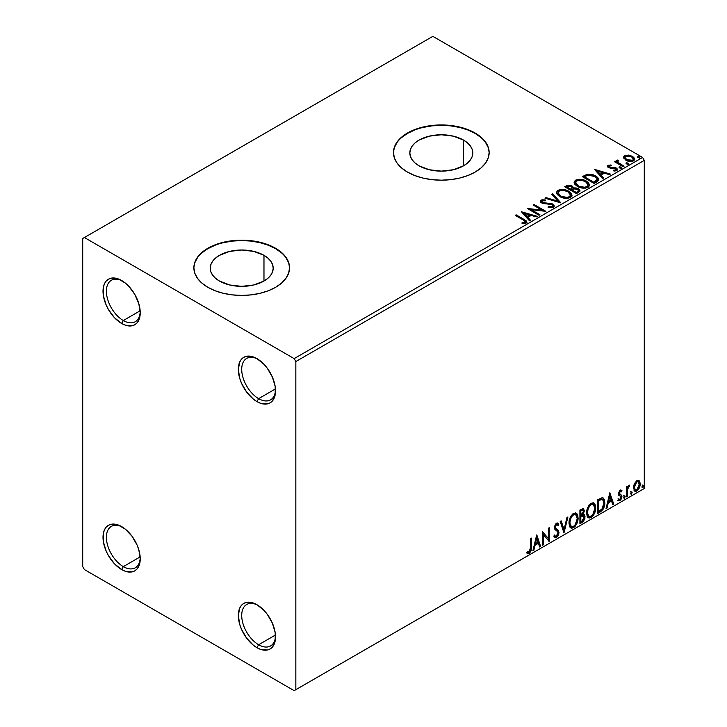 <?xml version="1.0" encoding="UTF-8"?>
<svg xmlns="http://www.w3.org/2000/svg" width="727" height="727" viewBox="0 0 727 727"><rect width="100%" height="100%" fill="white"/><g stroke="black" fill="none" stroke-linecap="round" stroke-linejoin="round"><path stroke-width="1.09" d="M258.63 398.65A23.918 13.813 -120 0 0 275.524 389.826A23.918 13.813 60 0 1 270.589 399.841A23.918 13.813 60 0 1 258.63 398.65L275.469 388.927L258.63 398.65A23.918 13.813 60 0 1 243 377.577A23.918 13.813 60 0 1 246.671 358.411A23.918 13.813 60 0 1 257.803 359.138A23.918 13.813 -120 0 0 241.718 369.834A23.918 13.813 -120 0 0 258.63 398.65L256.94 401.586L258.63 398.65M256.94 358.611L256.94 358.611A26.317 15.194 60 0 1 275.542 390.844A26.317 15.194 60 0 1 256.94 401.586L253.305 399.078L246.598 391.998L241.464 383.102L239.746 378.394L238.329 369.361L239.746 361.955L241.464 359.229L243.781 357.311L246.598 356.266L253.305 356.93L256.94 358.611L264.055 364.363L267.272 368.207L272.407 377.095L275.188 386.446L275.188 394.825L272.407 400.968L270.09 402.885L267.272 403.93L260.566 403.267L256.94 401.586A26.317 15.194 60 0 1 238.329 369.361A26.317 15.194 60 0 1 256.94 358.611L256.94 358.611M123.308 320.534A23.918 13.813 -120 0 0 140.202 311.701A23.918 13.813 60 0 1 135.267 321.716A23.918 13.813 60 0 1 123.308 320.534L140.157 310.802L123.308 320.534A23.918 13.813 60 0 1 107.687 299.451A23.918 13.813 60 0 1 111.349 280.286A23.918 13.813 60 0 1 122.49 281.013A23.918 13.813 -120 0 0 106.406 291.709A23.918 13.813 -120 0 0 123.308 320.534L121.618 323.46L123.308 320.534M121.618 280.495L121.618 280.495A26.317 15.194 60 0 1 140.229 312.719A26.317 15.194 60 0 1 121.618 323.46L114.502 317.717L108.459 309.575L106.151 304.976L103.37 295.635L103.37 287.247L104.434 283.83L106.151 281.104L108.459 279.186L111.286 278.141L117.992 278.805L125.253 283.003L128.743 286.238L134.777 294.38L138.812 303.677L140.229 312.719L138.812 320.125L137.094 322.843L134.777 324.76L131.96 325.805L125.253 325.142L121.618 323.46A26.317 15.194 60 0 1 103.016 291.236A26.317 15.194 60 0 1 121.618 280.495L121.618 280.495M123.308 566.624A23.918 13.813 -120 0 0 140.202 557.8A23.918 13.813 60 0 1 135.267 567.814A23.918 13.813 60 0 1 123.308 566.624L140.157 556.9L123.308 566.624A23.918 13.813 60 0 1 107.687 545.55A23.918 13.813 60 0 1 111.349 526.375A23.918 13.813 60 0 1 122.49 527.111A23.918 13.813 -120 0 0 106.406 537.807A23.918 13.813 -120 0 0 123.308 566.624L121.618 569.559L123.308 566.624M121.618 526.584L121.618 526.584A26.317 15.194 60 0 1 140.229 558.818A26.317 15.194 60 0 1 121.618 569.559L114.502 563.807L108.459 555.664L106.151 551.075L103.37 541.724L103.37 533.345L104.434 529.928L106.151 527.202L108.459 525.285L111.286 524.24L117.992 524.903L125.253 529.092L131.96 536.172L137.094 545.068L138.812 549.776L140.229 558.818L138.812 566.215L137.094 568.941L134.777 570.859L131.96 571.904L125.253 571.24L121.618 569.559A26.317 15.194 60 0 1 103.016 537.326A26.317 15.194 60 0 1 121.618 526.584L121.618 526.584M258.63 644.749A23.918 13.813 -120 0 0 275.524 635.925A23.918 13.813 60 0 1 270.589 645.939A23.918 13.813 60 0 1 258.63 644.749L275.469 635.025L258.63 644.749A23.918 13.813 60 0 1 243 623.675A23.918 13.813 60 0 1 246.671 604.5A23.918 13.813 60 0 1 257.803 605.237A23.918 13.813 -120 0 0 241.718 615.933A23.918 13.813 -120 0 0 258.63 644.749L256.94 647.684L258.63 644.749M256.94 604.71L256.94 604.71A26.317 15.194 60 0 1 275.542 636.943A26.317 15.194 60 0 1 256.94 647.684L253.305 645.176L246.598 638.088L241.464 629.2L239.746 624.493L238.329 615.451L239.746 608.054L241.464 605.327L243.781 603.41L246.598 602.365L253.305 603.028L256.94 604.71L264.055 610.462L267.272 614.297L272.407 623.193L275.188 632.545L275.188 640.923L272.407 647.066L270.09 648.984L267.272 650.029L260.566 649.365L256.94 647.684A26.317 15.194 60 0 1 238.329 615.451A26.317 15.194 60 0 1 256.94 604.71L256.94 604.71M463.572 140.102L463.572 165.801L453.357 169.745L441.307 171.127L429.257 169.745L419.052 165.801A31.479 18.175 180 0 1 409.828 152.952A31.479 18.175 180 0 1 429.257 136.158A31.479 18.175 180 0 1 463.572 140.102L467.479 142.855L470.387 146L472.186 149.408L472.786 152.952L472.186 156.496L470.387 159.904L467.479 163.048L463.572 165.801L463.572 140.102A31.479 18.175 180 0 1 472.786 152.952A31.479 18.175 180 0 1 453.357 169.745A31.479 18.175 180 0 1 419.052 165.801L415.135 163.048L412.227 159.904L410.437 156.496L409.828 152.952L410.437 149.408L412.227 146L415.135 142.855L419.052 140.102L429.257 136.158L441.307 134.777L453.357 136.158L463.572 140.102M263.974 255.331L263.974 281.04L253.759 284.975L241.718 286.356L229.668 284.975L219.454 281.04A31.479 18.175 180 0 1 210.23 268.181A31.479 18.175 180 0 1 229.668 251.397A31.479 18.175 180 0 1 263.974 255.331L267.89 258.085L270.798 261.229L272.589 264.637L273.198 268.181L272.589 271.734L270.798 275.142L267.89 278.287L263.974 281.04L263.974 255.331A31.479 18.175 180 0 1 273.198 268.181A31.479 18.175 180 0 1 253.759 284.975A31.479 18.175 180 0 1 219.454 281.04L215.537 278.287L212.629 275.142L210.839 271.734L210.23 268.181L210.839 264.637L212.629 261.229L215.537 258.085L219.454 255.331L229.668 251.397L241.718 250.006L253.759 251.397L263.974 255.331M289.555 267.99A47.846 27.617 0 0 0 275.542 248.652L275.542 248.261A47.846 27.617 180 0 1 289.555 267.79A47.846 27.617 180 0 1 260.021 293.317A47.846 27.617 180 0 1 207.886 287.329L215.137 290.764L223.407 293.317L232.376 294.889L241.718 295.416L251.051 294.889L260.021 293.317L268.29 290.764L275.542 287.329L281.494 283.139L285.911 278.368L288.637 273.179L289.555 267.79L288.637 262.402L285.911 257.222L281.494 252.451L275.542 248.261L268.29 244.826L260.021 242.273L251.051 240.701L241.718 240.174L232.376 240.701L223.407 242.273L215.137 244.826L207.886 248.261L201.933 252.451L197.517 257.222L194.791 262.402L193.873 267.79L194.791 273.179L197.517 278.368L201.933 283.139L207.886 287.329A47.846 27.617 180 0 1 193.873 267.79A47.846 27.617 180 0 1 223.407 242.273A47.846 27.617 180 0 1 275.542 248.261L275.542 248.652A47.846 27.617 0 0 0 223.562 242.627A47.846 27.617 0 0 0 193.873 267.99M489.144 152.761A47.846 27.617 0 0 0 475.14 133.423L475.14 133.032A47.846 27.617 180 0 1 489.153 152.561A47.846 27.617 180 0 1 459.618 178.079A47.846 27.617 180 0 1 407.474 172.09L414.726 175.525L422.996 178.079L431.974 179.651L441.307 180.178L450.64 179.651L459.618 178.079L467.888 175.525L475.14 172.09L481.083 167.91L485.509 163.13L488.226 157.95L489.153 152.561L488.226 147.172L485.509 141.992L481.083 137.212L475.14 133.032L467.888 129.597L459.618 127.043L450.64 125.471L441.307 124.935L431.974 125.471L422.996 127.043L414.726 129.597L407.474 133.032L401.531 137.212L397.106 141.992L394.388 147.172L393.461 152.561L394.388 157.95L397.106 163.13L401.531 167.91L407.474 172.09A47.846 27.617 180 0 1 393.461 152.561A47.846 27.617 180 0 1 422.996 127.043A47.846 27.617 180 0 1 475.14 133.032L475.14 133.423A47.846 27.617 0 0 0 423.159 127.398A47.846 27.617 0 0 0 393.471 152.761M82.714 238.501L82.714 566.624L84.405 569.559L294.153 690.65L644.286 488.499L295.844 689.678L295.844 361.546L644.286 160.376L644.286 488.499L644.286 160.376L642.595 157.441L294.153 358.611L84.405 237.52L432.847 36.35L642.595 157.441L432.847 36.35L82.714 238.501L82.714 566.624L84.405 569.559L294.153 690.65L295.844 689.678L295.844 361.546L294.153 358.611L84.405 237.52L82.714 238.501M623.639 157.923L626.638 160.622L631.736 161.458L634.671 159.758L633.835 157.341L629.646 155.26L625.493 155.305L624.02 156.16L623.53 157.323L625.82 160.204C628.255 161.639 630.854 161.848 633.617 160.849L634.771 159.222L632.499 156.35L628.537 155.087L624.657 155.678L623.53 158.095M623.139 166.719L624.048 166.192L617.877 162.294L617.441 161.349L618.304 160.749L617.823 159.967L616.432 160.585L616.669 161.939L615.396 161.203L614.488 161.721L623.139 166.719L624.048 166.192L618.313 162.721L617.823 159.967L616.332 160.976L616.669 161.939L615.396 161.203L614.488 161.721L623.139 166.719M609.144 166.647L609.426 167.828L609.144 165.865L611.225 165.711L611.016 164.974L611.016 165.692L611.016 164.974L607.836 165.402L607.408 166.201L608.181 167.355L615.787 168.864L615.869 169.836L613.488 170.191L613.77 170.954L616.16 170.827L617.423 169.936L616.996 168.555L615.478 167.637L609.244 166.919L608.972 165.992L611.225 165.711L611.016 164.974L608.026 165.283L608.026 166.065L609.58 165.711M596.894 181.868L598.766 180.069L598.457 178.397L596.649 176.552L593.123 174.753L587.343 174.207L582.309 176.625L594.15 183.458L596.894 181.868L598.83 179.596L595.658 175.925L587.343 174.207L582.309 176.625L594.15 183.458L596.894 181.868M573.449 188.238L572.031 185.939L572.031 186.721L569.223 185.867L566.369 186.603L572.031 186.721L572.031 185.939L566.369 185.821L566.369 186.603L565.379 187.184L566.369 186.603L566.369 185.821L564.697 186.794L576.538 193.627L579.937 191.183L579.737 189.956L578.338 188.702L576.066 187.92L573.439 188.039L572.685 186.385L570.004 185.194L567.651 185.258L564.697 186.794L576.538 193.627L580.001 190.81L578.338 188.702L573.476 187.73L573.476 188.511M560.599 202.824L552.702 193.718L551.711 194.291L557.818 201.134L545.959 197.608L544.968 198.18L560.753 202.742L552.702 193.718L551.711 194.291L557.818 201.134L545.959 197.608L544.968 198.18L560.599 202.824M539.952 214.747L531.146 209.658L545.877 211.33L534.036 204.496L533.127 205.023L541.951 210.121L527.202 208.44L539.043 215.274L539.952 214.747L531.146 209.658L545.877 211.33L534.036 204.496L533.127 205.023L541.951 210.121L527.202 208.44L539.043 215.274L539.952 214.747M523.086 219.908L525.267 221.926L522.05 222.807L522.495 223.598L526.103 223.098L526.893 222.144L526.502 221.099L516.125 214.838L515.216 215.365L523.086 219.908C524.812 220.59 525.412 221.417 524.876 222.398L522.05 222.807L522.495 223.598L526.103 223.098L526.911 222.008L524.122 219.454L516.125 214.838L515.216 215.365L523.086 219.908M521.432 211.766L529.483 220.799L530.474 220.226L527.893 217.328L531.219 215.41L536.235 216.9L537.226 216.328L521.432 211.766L529.483 220.799L530.474 220.226L527.893 217.328L531.219 215.41L536.235 216.9L537.226 216.328L521.432 211.766M553.392 207.34L554.174 205.641L552.102 203.751L543.741 202.833L542.051 202.033L542.215 200.825L545.314 200.788L545.295 199.952L541.969 199.78L540.352 200.797L540.815 202.315L542.706 203.406L551.766 204.56L552.702 205.587L552.284 206.568L548.285 206.604L548.149 207.386L552.211 207.749L554.256 206.105L552.693 204.042L542.515 202.379L542.215 200.825L545.314 200.788L545.295 199.952L541.006 200.116L540.261 201.225L541.651 202.933L551.766 204.56L552.72 205.796L552.111 206.677L548.285 206.604L548.149 207.386L553.392 207.34M559.745 196.544L563.452 197.998L567.878 198.289L570.977 197.144L571.976 195.09L570.659 192.619L568.241 190.956L565.052 189.783L560.59 189.493L557.473 190.656L556.5 192.346L557.282 194.518L559.745 196.544C563.071 198.516 566.651 198.825 570.477 197.471L571.985 195.29L568.796 191.256C565.433 189.247 561.826 188.938 557.963 190.329L556.491 192.528L559.745 196.544M577.347 186.385L581.064 187.83L585.48 188.129L588.588 186.975L589.588 184.931L588.261 182.459L585.271 180.505L581.209 179.36L578.192 179.324L575.311 180.323L574.112 182.177L574.893 184.358L577.347 186.385C580.682 188.357 584.254 188.666 588.088 187.312L589.597 185.121L586.398 181.087C583.045 179.087 579.437 178.778 575.575 180.16L574.103 182.368L577.347 186.385M594.604 169.527L602.647 178.551L603.637 177.979L601.056 175.089L604.382 173.162L609.399 174.653L610.389 174.08L594.75 169.436L602.647 178.551L603.637 177.979L601.056 175.089L604.382 173.162L609.399 174.653L610.389 174.08L594.604 169.527M619.422 167.901L620.749 168.173L621.403 167.51L619.613 166.756L618.959 167.137L619.422 167.901L621.167 168.037L620.94 167.028L619.195 166.892L619.422 167.901L619.195 166.892M626.401 163.875L627.728 164.138L628.382 163.484L626.601 162.73L625.938 163.112L626.401 163.875L628.146 164.002L627.919 162.993L626.174 162.866L626.401 163.875L626.174 162.866M637.788 157.296L639.115 157.568L639.769 156.905L637.979 156.16L637.325 156.532L637.788 157.296L639.533 157.432L639.306 156.423L637.561 156.296L637.788 157.296L637.561 156.296M638.46 480.356L639.297 480.901L636.852 480.674L634.389 483.746L633.553 486.845L634.317 490.725L636.08 491.343L637.615 490.461L639.996 485.818L640.133 483.037L639.297 480.901L638.261 480.311L636.852 480.674L634.389 483.746L633.508 487.799L634.862 491.207L636.852 491.016C639.097 489.126 640.205 486.772 640.187 483.946L638.824 480.502M626.52 496.805L627.437 496.277L627.719 488.644L629.709 485.136L628.482 485.663L627.437 487.753L627.437 486.29L626.52 486.808L626.52 496.805L627.437 496.277L627.574 489.407L629.709 485.136L629.019 485.2L627.437 487.753L627.437 486.29L626.52 486.808L626.52 496.805M620.649 491.343L619.595 491.079L621.44 491.852L621.967 490.689L621.122 490.134L621.967 490.689L620.213 490.28L619.449 490.952L618.495 494.287L618.986 495.55L620.84 496.468L620.994 497.904L619.949 499.549L618.695 499.222L618.177 500.449L620.049 500.712L621.712 498.34L621.803 495.641L619.386 493.324L620.067 491.625L621.44 491.852L621.967 490.689L620.213 490.28L618.477 493.906L618.768 495.269L620.84 496.468L621.058 497.295L619.949 499.549L618.695 499.222L618.577 500.812L617.895 500.421M600.284 511.953L603.174 509.173L604.7 504.538L604.419 499.713L602.501 497.722L597.53 499.867L597.53 513.544L600.284 511.953L599.602 511.563L597.53 512.762L599.602 511.563L600.284 511.953C603.437 509.636 604.955 506.537 604.819 502.675L603.165 497.95L602.138 497.704L597.53 499.867L597.53 513.544L600.284 511.953M579.919 523.713L583.472 521.359L584.917 518.333L584.808 515.325L583.218 514.434L584.326 510.881L583.236 508.573L579.919 510.036L579.919 523.713L582.291 522.34L585.081 516.852L584.217 514.607L583.218 514.434L584.326 510.881L583.508 508.682L579.919 510.036L579.919 523.713M563.979 532.909L567.932 516.961L566.942 517.533L564.061 529.565L561.18 520.859L560.19 521.432L563.979 532.909L567.932 516.961L566.942 517.533L564.061 529.565L561.18 520.859L560.19 521.432L563.979 532.909M543.342 544.832L543.342 534.654L549.258 541.415L549.258 527.738L548.349 528.265L548.349 538.462L542.424 531.682L542.424 545.359L543.342 544.832L542.424 544.578L543.342 544.832L543.342 534.654L549.258 541.415L549.258 527.738L548.349 528.265L548.349 538.462L542.424 531.682L542.424 545.359L543.342 544.832M526.948 553.065L529.183 553.356L528.502 552.965L530.283 550.603L530.665 546.922C531.037 549.194 530.31 551.211 528.502 552.965L529.183 553.356C530.992 551.602 531.71 549.585 531.346 547.313L530.665 546.922L530.665 538.471L530.665 546.922L531.346 547.313L531.346 538.08L530.437 538.607L530.337 549.866L529.401 551.793L527.402 551.748L526.948 553.065L528.52 553.601L529.51 553.138L531.183 550.148L531.346 538.08L530.437 538.607L530.437 547.704L529.174 551.957L527.402 551.748L527.393 553.383M536.662 535.017L532.864 550.875L533.854 550.303L535.072 545.223L538.398 543.296L539.616 546.977L540.606 546.404L536.808 534.927L532.864 550.875L533.854 550.303L535.072 545.223L538.398 543.296L539.616 546.977L540.606 546.404L536.662 535.017M556.518 524.594L555.846 524.203L554.656 526.63L555.328 527.02L556.518 524.594L557.345 524.54L555.846 524.203L558.109 525.43L558.818 524.185L557.882 523.104L556.537 523.186L554.419 527.602L554.883 529.41L557.763 531.791L558.063 532.964L556.409 536.235L555.473 536.272L554.556 535.027L553.81 536.144L554.937 537.707L556.473 537.598L557.982 535.972L558.936 533.118L558.391 530.365L555.882 528.465L555.328 527.02L556.255 524.785L557.309 524.512L558.109 525.43L558.818 524.185L557.309 522.949L555.991 523.604L554.537 526.43L554.537 528.611L557.609 531.573L558.054 533.2L556.409 536.235L555.228 536.081L554.556 535.027L553.81 536.144L554.356 537.153L555.11 537.789L556.473 537.598L554.619 537.453M568.996 523.24L569.595 526.484L571.549 528.202L573.558 527.729L575.575 525.866L578.038 519.178L577.847 515.607L577.002 513.825L575.53 512.898L572.958 513.753L571.013 516.006L569.523 519.487L568.996 523.24L570.868 527.947L573.558 527.729C576.647 525.058 578.156 521.786 578.101 517.915L576.229 513.153L573.485 513.398C570.422 516.097 568.923 519.378 568.996 523.24M586.598 513.08L587.198 516.315L589.161 518.042L591.169 517.569L593.177 515.697L595.649 509.018L595.458 505.438L594.613 503.657L593.132 502.739L590.569 503.584L588.616 505.838L587.125 509.327L586.598 513.08L588.47 517.788L591.169 517.569C594.25 514.898 595.767 511.626 595.704 507.755L593.841 502.993L591.096 503.229C588.034 505.937 586.535 509.218 586.598 513.08M609.826 492.77L606.027 508.636L607.018 508.064L608.235 502.975L611.561 501.057L612.779 504.738L613.77 504.165L609.826 492.77L606.027 508.636L607.018 508.064L608.235 502.975L611.561 501.057L612.779 504.738L613.77 504.165L609.826 492.77M623.639 497.504L624.075 498.286L624.729 497.904L624.975 495.978L623.684 497.086L624.402 498.204L625.156 496.632L624.402 495.923L623.639 497.504L624.402 498.204M630.618 493.469L631.054 494.251L631.708 493.878L631.954 491.952L630.663 493.051L631.381 494.169L632.136 492.597L631.381 491.897L630.618 493.469L631.381 494.169M642.005 486.899L642.441 487.681L643.095 487.299L643.34 485.372L642.05 486.481L642.768 487.599L643.522 486.027L642.768 485.318L642.005 486.899L642.768 487.599M488.226 147.563L485.509 142.383M481.083 137.603L475.14 133.423L467.888 129.988L459.618 127.434L450.64 125.862L441.307 125.326L431.974 125.862L422.996 127.434M414.726 129.988L407.474 133.423L401.531 137.603M397.106 142.383L394.388 147.563M288.637 262.792L285.911 257.612M281.494 252.842L275.542 248.652L268.29 245.217L260.021 242.664L251.051 241.091L241.718 240.564L232.376 241.091L223.407 242.664M215.137 245.217L207.886 248.652L201.933 252.842M197.517 257.612L194.791 262.792M526.721 552.993L528.502 552.965L526.266 552.674M536.508 535.654L539.925 546.013L540.606 546.404L539.398 546.322L539.925 546.013L536.508 535.654M537.716 542.905L538.398 543.296L537.716 542.905L534.4 544.832L535.072 545.223L534.4 544.832L533.182 549.912L533.854 550.303L533.082 549.966L534.4 544.832L537.716 542.905M536.053 537.88L534.781 543.205L535.463 543.596L534.781 543.205L536.053 537.88L536.735 538.271L538.007 542.124L535.463 543.596L536.735 538.271L536.053 537.88M542.424 531.764L548.349 538.462L542.424 531.764M548.585 528.129L548.585 540.961L548.585 528.129M548.667 541.07L549.258 541.415L548.667 541.07M542.66 534.263L543.342 534.654L542.66 534.263L542.66 544.441L542.66 534.263M554.301 535.399L555.473 536.272M558.145 523.794L557.6 524.749L558.145 523.794M555.882 528.465L554.656 526.63L555.201 528.075L557 529.174L555.882 528.465M558.972 532.455L556.328 528.783L558.972 532.455L558.3 532.064L555.801 537.208L556.473 537.598L558.972 532.455M554.437 537.398L556.864 536.244L558.263 532.727L557.709 529.974L554.683 527.084L555.119 524.958L556.628 524.131M556.355 536.799L556.864 536.244M558.145 530.892L557.954 530.401M555.055 535.981L554.174 535.208M560.717 521.123L563.38 529.174L564.061 529.565L563.38 529.174L560.717 521.123M567.033 517.479L563.616 531.791L567.033 517.479M575.893 512.998L577.42 517.524L578.101 517.915L577.42 517.524C577.483 521.395 575.966 524.667 572.885 527.339L573.558 527.729L570.541 527.72M570.068 527.484L572.885 527.339L575.693 524.203L577.174 520.114L577.165 515.207M577.174 515.216L576.82 514.225M571.249 526.321L569.423 524.149L569.868 518.587L572.422 514.671L575.112 514.307M575.711 514.643L572.849 514.389L575.711 514.643L577.193 518.442C577.247 521.559 576.029 524.194 573.53 526.348L571.404 526.502L569.223 522.322L571.404 526.502M569.904 522.713C569.85 519.605 571.058 516.961 573.53 514.78L572.849 514.389C570.377 516.57 569.168 519.214 569.223 522.322L569.904 522.713L570.55 518.978L572.285 515.843L573.957 514.571L575.793 514.698L576.984 516.597L577.174 518.951L575.148 524.839L573.53 526.348L571.931 526.712L570.768 525.948L569.904 522.713M583.127 508.555L584.326 510.881L583.645 510.49L583.145 512.944M582.954 510.136L582.272 509.745L580.155 510.518L580.828 510.908L582.954 510.136L583.408 511.435L582.536 514.053L583.218 514.434L582.545 514.044L580.828 515.298L580.155 514.907L580.155 510.518L582.345 509.791M583.836 514.471L585.081 516.852L584.408 516.461L581.609 521.95L582.291 522.34L581.609 521.95L579.919 522.931L582.518 521.268L583.708 519.514L584.408 516.461L583.745 514.371M583.045 513.171L583.645 510.49L582.981 508.4M583.608 509.854L583.49 509.273M582.745 515.752L583.972 516.334L583.972 518.651L582.99 520.378L580.828 521.777L580.828 516.697L580.155 516.306L580.155 521.386L580.828 521.777L580.828 516.697L583.545 515.852L582.063 515.361L582.745 515.752L582.063 515.361L580.619 516.043L581.291 516.434L580.155 516.306L580.828 516.697L582.745 515.752L584.172 517.37L581.873 521.177L580.828 521.777L580.155 521.386L580.155 516.306L582.063 515.361L583.299 515.943M583.408 511.435L580.828 515.298L580.828 510.908L580.155 510.518L580.155 514.907L580.828 515.298L580.828 510.908L582.8 510.081L583.408 511.435M593.496 502.83L595.704 507.755L595.031 507.364C595.086 511.235 593.577 514.507 590.488 517.179L591.169 517.569L588.152 517.56M587.68 517.315L590.488 517.179L593.305 514.034L594.977 508.627L594.432 504.056M588.861 516.152L587.034 513.989L587.298 508.982L589.615 504.865L591.305 503.884L592.723 504.138M593.314 504.483L590.46 504.22L593.314 504.483L594.795 508.273C594.859 511.399 593.632 514.034 591.142 516.179L589.015 516.343L586.834 512.153L589.015 516.343M587.507 512.544C587.452 509.445 588.661 506.801 591.142 504.611L590.46 504.22C587.989 506.41 586.78 509.054 586.834 512.153L587.507 512.544L588.152 508.818L589.897 505.683L591.56 504.402L593.405 504.529L594.595 506.428L594.786 508.782L592.759 514.671L591.142 516.179L589.533 516.543L588.379 515.788L587.507 512.544M602.81 497.795L604.137 502.284L604.819 502.675L604.137 502.284C604.273 506.146 602.765 509.245 599.602 511.563L602.092 509.4L603.783 505.456L604.01 500.467L602.747 497.731M602.61 499.458L600.984 498.876L601.656 499.267L600.984 498.876L598.357 500.012L599.039 500.403L597.767 500.358L598.439 500.749L601.656 499.267L602.61 499.458L603.91 503.193L601.856 509.291L598.439 511.617L597.767 511.226L598.439 511.617L598.439 500.749L597.767 500.358L597.767 511.226L597.767 500.358L600.666 498.94L602.056 499.149M609.671 493.415L613.097 503.775L613.77 504.165L612.561 504.084L613.097 503.775L609.671 493.415M610.889 500.667L611.561 501.057L610.889 500.667L607.563 502.584L608.235 502.975L607.563 502.584L606.345 507.673L607.018 508.064L606.245 507.728L607.563 502.584L610.889 500.667M609.226 495.632L607.954 500.958L608.626 501.348L607.954 500.958L609.226 495.632L611.171 499.876L608.626 501.348L609.898 496.023L609.226 495.632M621.967 490.689L620.794 489.898M621.294 490.298L620.803 491.361L621.294 490.298M620.267 491.47L619.595 491.079L618.713 492.933L619.386 493.324L620.267 491.47L621.44 491.852M618.177 500.449L620.049 500.712L619.368 500.321L620.822 498.522L621.294 496.332L619.368 500.321L620.049 500.712L621.967 496.723L621.294 496.332L620.994 494.96L621.294 496.332L621.967 496.723L621.667 495.351L618.713 492.933L619.586 494.142M621.667 495.351L619.604 494.106M620.276 491.052L619.395 491.234L618.722 492.697L619.84 494.224M619.368 500.321L618.268 500.558L619.368 500.321M619.949 499.549L618.695 499.222M618.023 498.831L619.268 499.158M618.768 495.269L620.84 496.468M619.195 495.614L619.958 495.896M623.721 495.532L624.402 495.923M625.156 496.632L624.484 496.241L623.675 497.841M623.639 497.859L624.438 495.869M626.756 486.672L627.437 487.753L626.756 486.672M628.064 486.209L628.846 485.309L628.601 486.063L629.273 486.454L628.128 486.163M627.219 487.635L626.901 489.017L627.574 489.407L626.901 489.017L626.756 492.524L627.437 492.915L626.756 492.524L626.756 495.887L627.437 496.277L626.52 496.023L627.274 487.472M630.7 491.507L631.381 491.897M632.136 492.597L631.463 492.206L630.654 493.806M630.618 493.824L631.418 491.834M639.297 480.901L638.624 480.511L639.506 483.555L640.187 483.946L639.506 483.555C639.533 486.381 638.415 488.735 636.17 490.625L636.852 491.016L634.544 490.97M634.008 490.698L636.552 490.38L638.697 487.417L639.496 483.091L638.406 480.302M635.089 489.644L633.88 488.135L634.053 484.745L635.598 481.946L637.679 481.51M638.215 481.81L636.17 481.51L638.215 481.81L639.278 484.482L636.843 489.789L635.407 489.898L633.744 486.899L635.407 489.898M634.417 487.29L636.843 481.901L636.17 481.51L633.744 486.899L634.417 487.29L635.761 482.946L637.134 481.765L638.361 481.901L639.242 485.163L637.933 488.78L636.561 489.934L635.325 489.844L634.417 487.29M642.086 484.927L642.768 485.318M643.522 486.027L642.85 485.636L642.041 487.235M642.005 487.254L642.804 485.263M538.007 542.124L535.463 543.596L536.735 538.271L538.007 542.124M598.439 500.749L602.238 499.313L603.437 500.449L603.91 503.193L602.392 508.618L598.439 511.617L598.439 500.749M611.171 499.876L608.626 501.348L609.898 496.023L611.171 499.876M294.153 358.611L642.595 157.441L644.286 160.376L295.844 361.546L294.153 358.611M295.844 689.678L644.286 488.499L295.844 689.678M526.893 222.616L525.221 220.899L515.888 215.755L516.125 214.838L516.125 215.619L524.122 220.236L524.122 219.454L524.122 220.236L526.83 222.38M525.267 222.489L524.521 223.334L522.05 223.589L524.112 223.425L524.112 222.644L524.112 223.425L524.876 223.18L524.876 222.398M522.222 212.647L536.326 216.837L522.222 212.647M527.893 218.109L527.893 217.328L530.01 220.49L527.893 218.109M524.367 214.156L527.066 217.182L529.619 215.71L529.619 214.928L529.619 215.71L527.066 217.182L524.367 213.375L529.619 214.928L527.066 216.401L524.367 213.375L524.367 214.156M528.629 209.258L541.951 210.903L541.951 210.121L541.951 210.903L528.629 209.258M533.8 205.414L534.036 204.496L534.036 205.278L544.478 211.303L533.8 205.414M531.146 210.439L531.146 209.658L531.146 210.439L539.28 215.137L531.146 210.439M552.72 206.668L551.22 207.722L548.276 207.413L548.285 206.604L548.285 207.386L552.111 207.459L552.72 205.796M540.334 201.615L541.006 200.116L541.006 200.897L545.295 200.734L545.295 199.952L545.295 200.779L541.969 200.561L540.261 201.97M541.769 202.215L542.215 200.825M542.215 201.606L542.515 203.16L542.515 202.379L542.515 203.16L544.596 203.724L544.596 202.942L544.596 203.724L546.904 203.76L546.904 202.978L546.904 203.76L552.693 204.823L552.693 204.042L554.192 206.468M554.174 206.413L551.439 204.287L543.469 203.551L541.824 201.979M545.859 198.453L545.959 197.608L545.959 198.389L557.818 201.915L557.818 201.134L557.818 201.915L545.859 198.453M552.175 194.8L552.702 193.718L552.702 194.491L559.963 202.642L552.702 194.491L552.175 194.8M556.528 192.937L557.963 190.329L557.963 191.11C561.826 189.72 565.433 190.029 568.796 192.037L568.796 191.256L568.796 192.037L571.958 195.672M571.976 195.872L569.795 192.691L565.052 190.565L559.172 190.583L557.473 191.437L556.5 193.128M559.999 190.365L559.172 190.583M570.468 195.854L569.959 197.008L568.278 197.989L563.607 197.971L559.835 196.281L558.054 193.437M558.045 192.791L560.644 196.799C563.298 198.38 566.16 198.635 569.232 197.571L569.232 196.79C566.16 197.853 563.298 197.599 560.644 196.017L558.045 192.791L559.217 191.01C562.325 189.938 565.215 190.192 567.878 191.783L570.468 194.936L569.232 197.571L570.468 194.936M573.439 188.039L573.439 188.82L578.338 189.483L578.338 188.702L579.937 191.183M579.946 191.219L577.293 189.011L573.439 188.82M579.737 190.738L579.383 190.274M574.739 188.629L574.076 188.702M578.456 191.319L576.238 193.182L571.831 190.638L571.831 189.856L573.885 188.838L577.429 189.229L578.456 190.547L577.274 192.582L578.456 190.547M572.094 188.82L571.495 189.42M571.086 189.665L571.086 188.884L570.622 189.938L571.086 189.665L566.824 187.748L566.824 186.966L571.14 186.485L572.167 187.748L571.086 189.665L572.167 187.748M570.622 189.156L566.824 186.966L566.824 187.748L570.622 189.938L570.622 189.156L566.824 186.966L568.987 185.994L571.14 186.485L572.167 187.702L570.622 189.156M577.274 191.801L576.238 192.401L576.238 193.182L577.274 192.582L577.274 191.801L576.238 192.401L571.831 189.856L571.831 190.638L576.238 193.182L576.238 192.401L571.831 189.856L574.33 188.729L576.665 188.893L578.456 190.538L577.274 191.801M574.139 182.768L575.575 180.16L575.575 180.941C579.437 179.56 583.045 179.869 586.398 181.868L586.398 181.087L586.398 181.868L589.561 185.503M589.588 185.712L587.407 182.522L582.663 180.396L576.775 180.414L574.684 181.641L574.112 182.959M577.611 180.196L576.775 180.414M588.07 185.685L587.561 186.839L585.88 187.82L581.218 187.802L577.447 186.112L575.657 183.268M575.657 182.622L578.256 186.639C580.909 188.211 583.772 188.475 586.843 187.402L586.843 186.621C583.772 187.693 580.909 187.43 578.256 185.858L575.657 182.622L576.829 180.841C579.937 179.769 582.827 180.023 585.489 181.614L588.079 184.767L586.843 187.402L588.079 184.767M598.457 179.178L595.24 176.47L590.778 174.953L587.107 175.043L582.981 177.015L584.099 176.37L584.099 175.589L584.099 176.37L587.343 174.989L587.343 174.207L587.343 174.989L595.658 176.706L595.658 175.925L595.658 176.706L598.784 179.987M597.212 180.014L595.431 182.086M594.822 182.45L593.841 183.013L584.435 177.579L593.841 183.013L593.841 182.232L584.435 176.797L584.435 177.579L584.435 176.797L587.979 175.134L594.75 176.443C596.713 177.452 597.449 178.66 596.958 180.087L596.958 180.869L597.212 179.269L594.822 181.668L594.822 182.45L596.958 180.869L596.958 180.087L593.841 182.232L593.841 183.013L594.822 182.45L594.822 181.668L593.841 182.232L584.435 176.797L587.979 175.134L591.669 175.207L596.313 177.579L597.131 178.797L596.958 180.087M595.386 170.409L609.499 174.598L595.386 170.409M601.056 175.87L601.056 175.089L603.183 178.242L601.056 175.87M597.53 171.908L600.238 174.943L602.783 173.471L602.783 172.69L602.783 173.471L600.238 174.943L597.53 171.136L602.783 172.69L600.238 174.162L597.53 171.136L597.53 171.908M614.688 171.018L615.651 170.772L615.651 169.991L613.488 170.191L613.77 170.954L616.814 170.545L617.496 169.591L616.242 167.992L616.242 168.773L614.606 168.173L616.242 168.773L616.242 167.992L614.606 167.392L614.606 168.173L612.234 168.137L614.606 168.173L614.606 167.392L612.234 167.355L612.234 168.137L610.88 168.191L612.234 168.137L612.234 167.355L610.435 167.374L610.435 168.155L609.889 168.028L610.435 168.155L610.435 167.374L609.426 167.046L609.081 167.564L609.144 165.865M617.432 170.009L616.242 168.773L617.414 169.954M607.49 166.565L608.026 165.283L607.408 166.165L608.563 167.592L615.369 168.546L615.996 170.427L614.624 171.027M616.014 170.027L616.042 169.436L615.651 169.991M610.235 165.711L607.472 166.619M621.24 168.028L619.113 167.728L620.94 167.81L620.94 167.028L621.167 168.818M621.167 168.037L620.94 167.028M615.16 162.112L615.396 161.203L615.396 161.985L616.669 162.712L616.669 161.939L616.669 162.712L615.16 162.112M616.414 161.412L616.832 160.194L616.832 160.976L617.823 160.749L617.823 159.967L617.877 160.84L616.351 161.594M617.432 162.194L617.741 160.894M617.741 161.676L618.313 163.502L618.313 162.721L618.313 163.502L621.14 165.302L621.14 164.52L621.14 165.302L623.375 166.583L618.632 163.748L617.441 162.13M626.129 163.675L627.919 163.775L627.919 162.993L628.146 164.784M628.146 164.002L627.919 162.993M628.219 164.002L626.101 163.702M623.575 157.695L624.657 155.678L624.657 156.459L628.537 155.869L628.537 155.087L628.537 155.869L632.499 157.132L632.499 156.35L634.726 159.613L632.872 157.359L629.1 155.941L625.493 156.087L623.575 157.695M633.317 159.495L632.554 161.012L629.509 161.412L626.192 160.113L624.993 157.904M624.947 157.441L626.738 160.467L626.738 159.686L626.738 160.467L632.554 161.012L632.554 160.24L626.738 159.686L624.947 157.441L625.72 156.296L631.599 156.878L633.362 159.04L632.554 161.012L633.362 159.04M637.515 157.105L639.306 157.205L639.306 156.423L639.533 158.213M639.533 157.432L639.306 156.423M639.606 157.423L637.479 157.123M529.619 214.928L527.066 216.401L524.367 213.375L529.619 214.928M567.878 191.783L569.932 193.509L570.468 195.072L569.441 196.663L567.142 197.435L561.08 196.263L559.145 194.918L558.063 193.073L558.827 191.274L561.335 190.374L563.743 190.392L567.878 191.783M585.489 181.614L587.543 183.34L588.052 185.103L587.053 186.494L584.753 187.266L579.146 186.321L576.747 184.758L575.675 182.913L576.429 181.105L578.946 180.205L581.355 180.232L585.489 181.614M602.783 172.69L600.238 174.162L597.53 171.136L602.783 172.69M631.599 156.878L633.362 158.949L632.817 160.058L631.127 160.667L627.037 159.84L624.956 157.532L625.456 156.469L627.165 155.869L631.599 156.878M570.868 527.947L570.186 527.557M583.508 508.682L582.827 508.291M588.47 517.788L587.798 517.397M621.022 491.479L620.34 491.088M619.904 494.369L619.222 493.978M619.095 499.576L618.423 499.185M620.604 496.268L619.922 495.878M634.862 491.207L634.189 490.816M526.911 222.008L526.911 222.789M571.985 195.29L571.985 196.072M589.597 185.121L589.597 185.903M607.408 166.165L607.408 166.946M621.421 167.655L621.421 168.437M628.41 163.63L628.41 164.402M634.771 159.222L634.771 160.004M639.796 157.05L639.796 157.832"/></g></svg>
